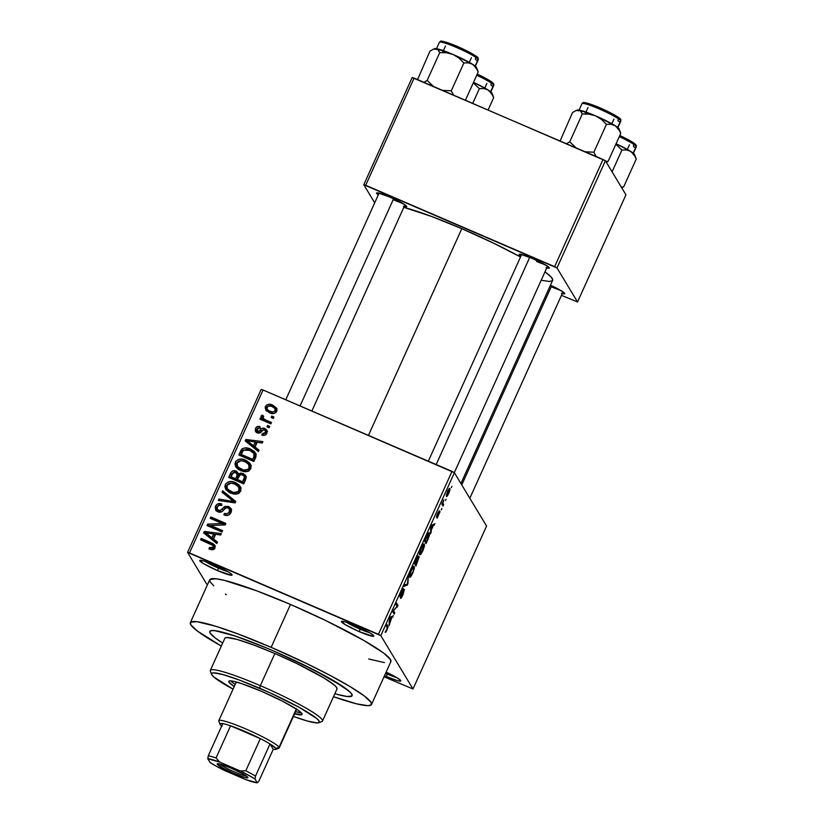 <?xml version="1.0" encoding="UTF-8"?>
<svg xmlns="http://www.w3.org/2000/svg" width="824" height="824" viewBox="0 0 824 824"><rect width="100%" height="100%" fill="white"/><g stroke="black" fill="none" stroke-linecap="round" stroke-linejoin="round"><path stroke-width="1.24" d="M218.401 568.127A15.388 1.689 -155.7 0 0 227.918 571.671A15.388 1.689 24.3 0 1 218.401 568.127L218.906 566.994L218.401 568.127A15.388 1.689 24.3 0 1 205.042 561.34A15.388 1.689 -155.7 0 0 218.401 568.127L217.66 570.661L218.401 568.127M214.168 564.852A17.747 1.947 24.3 0 1 232.08 574.822A17.747 1.947 24.3 0 1 217.66 570.661L231.462 575.276L232.018 574.689L231.369 573.988L228.33 571.908L211.057 563.564L203.291 560.804L199.779 560.392L203.497 563.606L217.66 570.661A17.747 1.947 24.3 0 1 199.923 560.299A17.747 1.947 24.3 0 1 214.168 564.852M360.098 629.155A15.388 1.689 -155.7 0 0 369.626 632.698A15.388 1.689 24.3 0 1 360.098 629.155L360.613 628.022L360.098 629.155A15.388 1.689 24.3 0 1 346.739 622.367A15.388 1.689 -155.7 0 0 360.098 629.155L359.367 631.689L360.098 629.155M355.865 625.88A17.747 1.947 24.3 0 1 373.777 635.85A17.747 1.947 24.3 0 1 359.367 631.689L373.159 636.303L373.715 635.716L373.066 635.016L370.028 632.935L352.754 624.592L344.988 621.832L341.476 621.42L345.194 624.633L359.367 631.689A17.747 1.947 24.3 0 1 341.62 621.327A17.747 1.947 24.3 0 1 355.865 625.88M387.156 674.011A15.388 1.689 -155.7 0 0 396.674 677.555A15.388 1.689 24.3 0 1 387.156 674.011L387.671 672.878L387.156 674.011A15.388 1.689 24.3 0 1 385.591 673.321A15.388 1.689 -155.7 0 0 387.156 674.011L386.425 676.535L387.156 674.011M386.116 672.157A17.747 1.947 24.3 0 1 400.835 680.706A17.747 1.947 24.3 0 1 386.425 676.535L397.292 680.593L400.217 681.16L400.773 680.572L397.086 677.791L386.096 672.147M552.059 287.071A14.204 1.555 -155.7 0 0 560.248 290.172A14.204 1.555 24.3 0 1 552.059 287.071M561.474 293.385L564.749 293.777L562.947 291.84L550.432 285.238A16.562 1.813 24.3 0 1 564.78 293.488A16.562 1.813 24.3 0 1 562.246 293.591M394.006 200.005A14.204 1.555 -155.7 0 0 402.194 203.095A14.204 1.555 24.3 0 1 394.006 200.005M403.42 206.319L406.696 206.7L404.903 204.774L390.01 197.121A16.562 1.813 24.3 0 1 406.726 206.422A16.562 1.813 24.3 0 1 404.203 206.525M536.568 261.404A14.204 1.555 -155.7 0 0 544.757 264.494A14.204 1.555 24.3 0 1 536.568 261.404M545.982 267.718L549.258 268.099L547.466 266.173L532.572 258.52A16.562 1.813 24.3 0 1 549.289 267.821A16.562 1.813 24.3 0 1 546.755 267.924M390.648 661.96L390.463 659.53L383.737 653.144L363.786 640.413L325.748 620.554L290.491 604.456A99.395 10.908 -155.7 0 0 209.698 579.797L190.334 622.676A99.395 10.908 24.3 0 1 271.137 647.334L290.491 604.456L256.738 590.829L224.375 580.374L216.145 578.788L209.945 579.437L210.12 581.868L213.766 585.782M371.521 704.479A99.395 10.908 24.3 0 1 333.483 696.702L356.854 703.902L367.988 705.674L371.284 704.839L371.109 702.409L364.383 696.023L350.468 686.845L330.568 675.659L306.384 663.433L271.137 647.334A99.395 10.908 24.3 0 1 371.521 704.479L390.885 661.6A99.395 10.908 -155.7 0 0 290.491 604.456L271.137 647.334L237.374 633.707L216.156 626.384L196.792 621.667L190.581 622.316L190.756 624.746L197.482 631.133L221.326 646.057A99.395 10.908 24.3 0 1 190.334 622.676M461.801 228.67A89.929 9.867 -155.7 0 0 403.822 207.349L431.251 216.341L461.801 228.67L368.462 435.391L461.801 228.67L493.7 243.235L520.541 256.975A89.929 9.867 -155.7 0 0 461.801 228.67M273.238 650.816A78.095 8.57 24.3 0 1 352.116 695.714A78.095 8.57 24.3 0 1 334.843 693.705L336.47 694.179L334.843 693.705A78.095 8.57 24.3 0 0 352.116 695.714A78.095 8.57 24.3 0 0 273.238 650.816L300.935 663.464L330.815 679.069L348.923 691.017L351.786 694.086L351.92 695.992L347.048 696.507L336.47 694.179L347.048 696.507L351.92 695.992L351.786 694.086L350.684 692.696L343.443 686.886L313.892 669.922L273.238 650.816A78.095 8.57 24.3 0 0 209.749 631.442A78.095 8.57 24.3 0 1 273.238 650.816M207.308 585.102L187.584 552.41L261.156 389.464L263.072 390.01L189.499 552.945L378.432 634.315L452.005 471.38L263.072 390.01L454.385 472.688L486.572 526.052L412.999 688.988L380.812 635.623L454.385 472.688L486.572 526.052L412.999 688.988L384.025 676.792L412.999 688.988L380.812 635.623L454.385 472.688L452.005 471.38L378.432 634.315L380.812 635.623L187.584 552.41L189.499 552.945L263.072 390.01L261.156 389.464L187.584 552.41L207.308 585.102M449.801 488.611L449.801 488.611C449.564 487.87 448.792 488.807 447.483 491.413L446.381 496.233C446.618 497.016 447.391 496.079 448.719 493.452L449.894 490.012L449.533 488.436L446.32 494.822L446.866 496.367L448.719 493.452C449.904 490.527 450.264 488.91 449.801 488.611L449.636 488.447M443.631 504.618L442.89 502.949L443.806 499.797L441.829 504.02L443.013 505.988L443.631 504.618L441.891 503.876L443.631 504.618L442.89 502.949L443.806 499.797L441.829 504.02L443.013 505.988L443.631 504.618M439.923 511.426L437.111 515.618L437.513 513.507L439.336 510.787L437.565 513.383L436.514 517.019L439.336 512.837L436.936 518.059L439.985 511.869L439.46 511.611L437.214 515.597L439.336 510.787L437.565 513.383L436.607 517.081L439.367 512.94L437.317 517.925L439.851 511.354M429.345 533.077L428.81 532.84L429.345 533.077C429.129 532.253 428.387 532.881 427.131 534.961L424.401 540.894L426.029 543.603L429.252 535.868L429.531 533.746L428.841 532.84L424.401 540.894L426.029 543.603L427.841 539.607C429.469 535.662 429.974 533.489 429.345 533.077L429.098 532.84M419.22 556.839L417.716 557.93L418.128 555.932L414.276 563.307L415.914 566.016L419.22 556.839L417.974 558.044L418.334 556.097L417.541 556.509L414.276 563.307L415.914 566.016L419.117 556.746M407.932 583.691L408.241 576.697L407.406 584.123L404.512 584.947L403.873 586.358L407.334 585.019L408.241 576.697L407.406 584.123L404.512 584.947L403.873 586.358L407.334 585.019L407.932 583.691M394.789 612.799L393.481 610.625L398.043 605.578L396.416 602.88L395.798 604.239L397.106 606.413L392.543 611.449L394.181 614.158L394.789 612.799L392.852 611.954L394.789 612.799L393.481 610.625L398.043 605.578L396.416 602.88L395.798 604.239L397.106 606.413L392.543 611.449L394.181 614.158L394.789 612.799M385.91 632.101L387.98 627.229L386.734 624.314L386.116 625.684L387.362 628.228L385.148 632.255L386.992 630.144L387.847 626.158L386.734 624.314L386.116 625.684L387.373 628.094L385.148 632.255L385.91 632.101L385.148 632.255M389.628 624.231L389.67 622.244L391.802 617.516L393.47 615.713L389.876 617.361L388.979 625.663L391.802 617.516L393.47 615.713L389.876 617.361L388.979 625.663L389.628 624.231M404.46 589.634L400.907 595.247L400.062 595.196L400.546 595.402L401.154 592.291L403.575 588.841C403.235 588.429 402.452 589.531 401.226 592.137L399.918 596.761L403.842 591.004L400.423 598.276C400.783 598.76 401.649 597.565 403.018 594.671L404.296 589.541L400.516 595.062L403.441 588.758L400.062 595.206L399.918 596.761L400.67 596.267L403.873 591.055L400.423 598.276L401.329 597.771L404.368 589.551M414.214 566.613L413.741 566.407L414.214 566.613C413.875 565.635 412.803 566.922 411.011 570.476C409.394 574.472 408.889 576.707 409.487 577.171L410.857 576.501L412.814 572.968L414.379 567.829L414.214 566.613L413.493 566.541L411.3 569.837L409.404 575.193L409.909 577.356L410.651 576.759L409.291 576.172L410.651 576.759L412.68 573.267L414.194 568.941L414.009 566.418M424.339 544.201L423.855 543.995L424.339 544.201C423.989 543.212 422.918 544.499 421.126 548.063C419.519 552.059 419.004 554.284 419.601 554.758L420.982 554.089L423.062 550.257L424.473 545.653L424.339 544.201L423.608 544.128L421.27 547.744L419.529 552.77L419.54 554.624L420.364 554.748L420.776 554.346L419.416 553.759L420.776 554.346L422.794 550.854L424.308 546.528L424.133 543.995M431.168 532.232L431.209 530.244L433.342 525.527L435.01 523.724L431.416 525.372L430.767 526.804L430.519 533.664L431.209 530.244L433.342 525.527L435.01 523.724L431.416 525.372L430.767 526.804L430.519 533.664L431.168 532.232M441.87 508.521L441.262 509.881L441.87 508.521M446.093 499.169L445.485 500.529L446.093 499.169M451.902 486.304L451.294 487.664L451.902 486.304M271.796 416.11L273.939 417.037L273.331 418.407L271.178 417.48L271.796 416.11L271.178 417.48L273.331 418.407L273.939 417.037L271.796 416.11L272.734 417.665L271.796 416.11M265.812 420.055L271.477 422.496L270.859 423.855L259.931 419.148L260.549 417.789L262.29 418.541L260.992 416.429L262.259 415.028L263.649 416.099L263.237 418.396L265.812 420.055L263.124 418.221L264.061 419.776L263 416.996L263.649 416.099L262.259 415.028L261.084 416.079L262.29 418.541L260.549 417.789L259.931 419.148L270.859 423.855L271.477 422.496L265.812 420.055L266.749 421.6L265.812 420.055M267.573 425.472L269.716 426.389L269.098 427.759L266.955 426.832L267.573 425.472L266.955 426.832L269.098 427.759L269.716 426.389L267.573 425.472L268.5 427.017L267.573 425.472M264.803 428.47L266.564 429.778L267.213 431.848L266.265 434.227L264.741 435.237L261.826 435.103L262.248 433.651L264.041 433.743L265.215 432.724L265.483 431.024L264.452 429.943L263.216 429.912L260.281 432.672L258.602 433.187L256.625 432.579L255.224 430.767L255.821 427.872L258.036 426.399L260.044 426.647L259.622 428.099L258.128 428.037L257.078 429.088L256.82 430.406L257.613 431.426L258.911 431.24L262.114 428.253L264.803 428.47C262.856 427.728 261.27 428.264 260.044 430.087L258.715 431.374L256.995 430.89L258.551 432.971L257.078 429.088L259.622 428.099L260.044 426.647C258.005 425.977 256.491 426.585 255.492 428.47L255.533 431.488L257.222 432.888C259.22 433.455 260.848 432.816 262.094 430.952L263.309 429.871L264.452 429.943L265.318 430.674L265.318 432.518L262.248 433.651L261.826 435.103C264.041 435.855 265.719 435.247 266.842 433.28L266.749 430.066L264.803 428.47L265.73 430.015L264.803 428.47M255.059 446.989L259.014 450.11L258.365 451.531L245.212 440.912L245.861 439.48L262.856 441.592L262.207 443.024L257.191 442.272L255.059 446.989L257.191 442.272L262.207 443.024L262.856 441.592L245.861 439.48L245.212 440.912L258.365 451.531L259.014 450.11L255.059 446.989L255.986 448.544L255.059 446.989M250.815 468.774L247.972 471.359L243.739 471.647L238.383 469.443L235.849 466.94L234.964 464.128L235.746 461.492L238.301 459.504L241.597 459.143L246.201 460.513L249.322 462.686L251.093 465.622L250.815 468.774L250.29 463.871L245.5 460.194C241.442 458.165 238.074 458.813 235.407 462.12L235.819 466.878L240.927 470.803L246.695 471.678L250.815 468.774M240.701 491.186L237.848 493.772L233.625 494.06L229.505 492.598L225.735 489.353L224.849 486.541L225.622 483.915L228.176 481.927L231.482 481.556L236.076 482.926L239.207 485.099L240.969 488.035L240.701 491.186L240.165 486.294L235.376 482.607C231.317 480.577 227.949 481.226 225.282 484.533L225.694 489.291L230.813 493.216L236.57 494.091L240.701 491.186M212.808 545.292L213.921 549.248L210.347 549.103L214.219 548.794L213.282 547.249L209.42 547.558L210.244 549.464L209.42 547.558L208.997 549L212.983 549.752L215.013 548.073L214.219 549.175L211.953 549.804L208.997 549L209.42 547.558L212.777 547.878L213.426 546.724L213.004 545.478L200.572 539.792L201.18 538.422L213.014 543.624L214.992 545.447L215.013 548.073L214.91 545.292L211.387 542.82L201.18 538.422L200.572 539.792L210.893 544.231L212.808 545.292L214.127 547.28M213.519 538.989L217.474 542.099L216.825 543.531L203.672 532.912L204.321 531.47L221.316 533.591L220.667 535.023L215.651 534.271L213.519 538.989L215.651 534.271L220.667 535.023L221.316 533.591L204.321 531.47L203.672 532.912L216.825 543.531L217.474 542.099L213.519 538.989L214.456 540.534L213.519 538.989M210.604 525.485L222.635 530.666L222.017 532.036L206.989 525.558L207.648 524.105L222.295 523.539L210.244 518.347L210.862 516.988L225.889 523.456L225.23 524.919L210.604 525.485L225.23 524.919L225.889 523.456L210.862 516.988L210.244 518.347L222.295 523.539L207.648 524.105L206.989 525.558L222.017 532.036L222.635 530.666L210.604 525.485L211.541 527.03L210.604 525.485M228.598 506.461L231.214 508.974L231.359 511.704L229.433 514.639L226.827 515.505L223.922 514.928L224.334 513.476L227.218 513.661L228.969 512.353L229.68 510.015L228.753 508.274L226.064 507.759L221.821 511.704L219.452 512.26L215.826 510.303L215.208 507.018L217.32 504.092L221.841 504.02L221.429 505.473L218.679 505.38L217.083 507.419L217.34 509.572L219.823 510.798L225.096 506.348L228.598 506.461L224.087 506.987L220.255 510.736L217.258 509.448L217.278 506.904C218.206 505.225 219.586 504.752 221.429 505.473L221.841 504.02C219.071 502.928 216.959 503.66 215.507 506.194L215.62 509.994L217.866 511.848C220.193 512.693 222.12 512.075 223.634 510.015C224.695 508.181 226.147 507.46 228.011 507.842L229.33 508.944L229.33 511.714C228.186 513.692 226.518 514.279 224.334 513.476L223.922 514.928C227.012 516.184 229.381 515.402 231.029 512.59L230.957 508.459L228.598 506.461L229.525 508.006L228.598 506.461M222.686 490.805L235.777 501.558L235.18 502.898L218.319 500.467L218.957 499.056L233.686 501.548L222.037 492.227L222.686 490.805L222.037 492.227L233.686 501.548L218.957 499.056L218.319 500.467L235.18 502.898L235.777 501.558L222.686 490.805L223.623 492.35L222.686 490.805M243.132 473.604L245.398 475.242L246.242 477.384L243.76 483.894L228.732 477.415L231.029 472.44L232.883 470.864L236.56 471.266L238.6 473.882L240.814 473.089L243.132 473.604L238.6 473.882L236.117 471.05C233.635 470.133 231.812 470.844 230.648 473.182L228.732 477.415L243.76 483.894L245.665 479.661L245.758 475.747L243.132 473.604L244.058 475.16L243.132 473.604M250.414 449.049L254.194 451.346L256.099 454.034L255.945 456.815L253.874 461.481L238.847 455.002L241.123 450.11L242.74 448.462L246.067 447.885L250.414 449.049C247.447 447.442 244.584 447.473 241.823 449.142L238.847 455.002L253.874 461.481L255.687 457.474L255.656 453.066L250.414 449.049L251.351 450.594L250.414 449.049M272.672 405.089L276.689 408.313L276.926 410.877L275.803 412.628L273.403 413.576L271.323 413.401L265.987 410.393L265.122 407.499L266.739 404.955L269.51 404.265L272.672 405.089C269.736 403.585 267.316 404.059 265.41 406.5L265.678 409.961L269.355 412.731C272.332 414.287 274.783 413.833 276.73 411.372L276.483 407.942L272.672 405.089L273.609 406.634L272.672 405.089M222.676 643.06A78.095 8.57 24.3 0 1 209.749 631.442A78.095 8.57 24.3 0 0 222.676 643.06L215.363 638.085L210.079 633.059L209.667 631.957L210.893 630.669L214.817 630.648L235.17 636.015L266.327 647.891L235.17 636.015L214.817 630.648L210.893 630.669L209.667 631.957L210.079 633.059L215.363 638.085L222.676 643.06M625.941 194.794L577.542 301.986L557.014 267.954L605.413 160.762L625.941 194.794L605.413 160.762L414.101 78.084L365.702 185.276L554.634 266.646L603.034 159.454L605.413 160.762L557.014 267.954L577.542 301.986L561.453 295.342L577.542 301.986L625.941 194.794M374.704 202.838L363.786 184.741L412.185 77.538L603.034 159.454L554.634 266.646L557.014 267.954L363.786 184.741L365.702 185.276L414.101 78.084L412.185 77.538L363.786 184.741L374.704 202.838M520.871 256.233A16.562 1.813 24.3 0 1 519.274 254.266A16.562 1.813 24.3 0 1 532.572 258.52L520.799 254.338L519.141 254.348L520.943 256.285M378.319 194.835A16.562 1.813 24.3 0 1 376.723 192.868A16.562 1.813 24.3 0 1 390.01 197.121L378.237 192.94L376.578 192.95L378.381 194.886M541.183 280.273L549.433 281.447L552.41 280.696L552.729 279.769L550.988 276.895L544.983 271.848A89.929 9.867 -155.7 0 1 552.626 280.376L460.915 483.513M384.52 675.701L386.425 676.535A17.747 1.947 24.3 0 1 384.52 675.701M225.385 594.104L226.332 594.712M368.699 658.984L384.437 662.599M214.106 547.239L214.219 548.794L213.941 547.023M214.703 545.673L201.932 540.379L201.18 538.422L202.117 539.967L212.314 544.365L211.387 542.82L212.314 544.365L215.249 546.127M213.941 545.169L213.148 544.746M204.867 533.87L205.258 533.025L204.321 531.47L205.804 533.087L204.867 533.87M213.746 534.076L215.631 534.312L213.746 534.076M217.557 534.549L220.708 534.941L217.557 534.549M214.456 540.534L217.206 542.697L214.456 540.534M209.1 536.166L212.901 539.318L208.173 534.611L209.1 536.166M214.621 535.518L212.901 539.318L211.974 537.773L205.609 532.768L206.546 534.312L205.609 532.768L213.684 533.973L214.621 535.518L213.684 533.973L211.974 537.773L212.901 539.318L214.621 535.518M208.359 526.145L207.648 524.105L208.585 525.65L210.656 525.568L208.359 526.145M223.18 525.001L222.295 523.539L223.18 525.001M211.613 518.935L210.862 516.988L211.799 518.533L225.457 524.414L211.613 518.935M211.541 527.03L222.202 531.624L211.541 527.03M225.271 515.021L224.334 513.476L225.271 515.021C227.455 515.824 229.113 515.237 230.267 513.259L229.33 511.714L230.267 513.259L230.267 510.489L230.38 512.991M216.176 510.715L216.434 507.738L215.507 506.194L216.434 507.738L218.216 505.658M219.472 505.174L221.512 505.184M217.258 509.448L220.049 512.26M221.059 512.064L220.255 510.736L221.059 512.064M223.15 510.54L222.233 509.026L223.15 510.54M223.17 510.571L225.014 508.542M225.004 508.521L224.087 506.987L225.004 508.521M227.197 507.584L231.328 509.263M231.688 509.716L228.372 507.646M224.695 508.841L223.428 510.252M219.462 512.054L218.123 510.859M221.893 505.277L219.112 505.256M218.247 505.637L216.269 508.151L216.321 511.107M230.267 513.259L228.155 515.206L225.972 515.227M219.853 500.683L218.957 499.056L219.895 500.601L223.994 501.28L219.853 500.683M231.884 502.424L231.07 501.074L231.884 502.424M234.428 502.784L233.686 501.548L234.428 502.784M223.232 493.195L223.623 492.35L235.52 502.125L223.623 492.35L223.232 493.195M226.219 490.043L226.219 486.088L225.282 484.533L226.219 486.088L228.094 483.956L226.075 486.418L226.054 489.6M231.142 483.08L236.313 484.151L235.376 482.607L241.102 487.839M240.876 487.52L236.313 484.151L230.782 483.101M228.619 483.667L228.083 483.966M225.776 488.045L225.869 488.91M239.187 487.932L240.165 490.939L238.486 493.545M227.311 488.807L227.043 485.284L231.06 483.07L234.716 483.956L238.63 486.922L238.939 490.435C236.952 492.907 234.459 493.38 231.451 491.856L232.378 493.411L231.451 491.856L227.311 488.807L232.378 493.411L235.128 494.194L230.401 492.392L227.867 489.549M238.826 493.319L239.866 491.99L238.939 490.435L239.866 491.99L239.568 488.478L238.63 486.922M234.583 472.234L237.044 472.605L233.213 472.688L230.092 478.002L231.575 474.727L230.648 473.182L231.575 474.727L233.285 472.646M239.475 475.324L238.6 473.882L239.475 475.324M241.288 474.665L244.058 475.16L246.118 476.55M246.335 476.787L241.741 474.634M245.676 476.128L244.903 475.582M232.44 473.316L231.956 473.996M244.78 477.436L245.253 479.321L243.554 483.317L238.28 481.051L243.554 483.317L242.617 481.772L237.343 479.496L238.28 481.051L237.343 479.496L238.558 476.808C239.321 474.902 240.639 474.294 242.524 474.974L244.069 476.2L245.305 478.929L244.069 476.2M237.827 474.892L237.837 477.364M237.683 477.724L236.745 476.179L235.592 478.744L236.519 480.289L237.683 477.724L238.188 476.241L237.25 474.686L236.745 476.179L237.683 477.724L236.519 480.289L232.038 478.353L236.519 480.289L235.592 478.744L231.101 476.808L232.038 478.353L231.101 476.808L232.172 474.439C232.78 472.564 233.975 471.925 235.746 472.523L238.188 476.241L237.003 473.501M244.368 477.384L243.925 478.878L244.852 480.423L245.305 478.929L243.842 475.891L241.937 474.768L240.093 474.892L237.343 479.496L242.617 481.772L243.554 483.317L244.852 480.423L243.925 478.878L242.617 481.772L244.368 477.384M232.172 474.439L231.101 476.808L235.592 478.744L237.178 475.077L236.89 473.347L234.026 472.296L232.172 474.439M236.344 467.62L236.333 463.665L235.407 462.12L236.333 463.665L238.218 461.543M241.267 460.657L246.428 461.739L245.5 460.194L251.217 465.426M251.001 465.107L246.428 461.739L240.907 460.688M238.733 461.255L236.333 463.665L236.169 467.187M235.901 465.632L235.983 466.497M249.301 465.519L250.29 468.526L248.601 471.132M237.436 466.394L237.168 462.872L241.175 460.657L244.841 461.543L248.755 464.509L249.054 468.022C247.066 470.494 244.573 470.968 241.566 469.443L242.503 470.988L241.566 469.443L237.436 466.394L238.373 467.939L242.503 470.988L245.253 471.781L240.526 469.968L237.982 467.126M248.951 470.906L249.991 469.567L249.054 468.022L249.991 469.567L249.682 466.054L248.755 464.509M243.688 449.997L242.05 451.655L240.217 455.59L241.504 452.726L240.577 451.181L241.504 452.726L242.761 450.687L241.823 449.142L242.761 450.687L243.801 449.935M245.861 449.43L251.351 450.594L256.027 453.828M255.976 453.767L252 450.882L246.994 449.43M254.894 454.992L255.183 457.31L253.668 460.904L242.153 455.94L253.668 460.904L252.741 459.359L241.226 454.395L242.153 455.94L241.226 454.395L243.492 450.162L249.775 450.398L253.957 453.427L253.844 456.898L254.781 458.443L254.884 454.972L253.957 453.427M253.844 456.898L252.741 459.359L253.668 460.904L254.781 458.443L253.844 456.898L253.967 453.447L251.588 451.315L247.128 449.543L243.492 450.162L241.226 454.395L252.741 459.359L253.844 456.898M246.407 441.88L246.788 441.025L245.861 439.48L247.344 441.098L246.407 441.88M255.286 442.086L257.17 442.313L255.286 442.086M259.086 442.56L262.238 442.952L259.086 442.56M255.986 448.544L258.746 450.707L255.986 448.544M250.64 444.167L254.441 447.319L249.703 442.622L250.64 444.167M256.151 443.528L254.441 447.319L253.504 445.774L247.148 440.768L248.076 442.313L247.148 440.768L255.224 441.983L256.151 443.528L255.224 441.983L253.504 445.774L254.441 447.319L256.151 443.528M264.071 435.381L263.134 435.36L262.248 433.651L264.01 435.371M266.008 434.516L265.318 432.518L266.255 434.063L266.255 432.219L265.318 430.674M256.13 432.209L256.429 430.015L255.492 428.47L256.429 430.015L257.201 428.861M258.89 427.955L258.303 428.109M257.613 431.426L258.551 432.971L259.653 432.919L258.715 431.374L259.653 432.919L260.981 431.632L260.044 430.087L260.981 431.632C262.207 429.809 263.783 429.273 265.73 430.015L267.11 430.901M267.491 431.323L263.855 429.623L259.653 432.919L258.015 432.569M265.081 429.778L264.411 429.644M257.747 431.951L257.788 431.282M260.322 428.037L259.642 427.934M257.696 428.439L256.295 430.324L256.151 432.312M266.42 432.569L266.389 433.702M266.255 434.063L265.75 434.815M268.325 427.419L269.283 427.357L268.325 427.419M261.301 419.746L260.549 417.789L261.486 419.334L263.227 420.086L262.29 418.541L263.227 420.086L261.301 419.746M261.919 418.17L261.084 416.079L262.022 417.624L263.196 416.584L262.259 415.028L263.227 416.604L261.95 418.345M263.69 418.839L264.628 420.384L271.044 423.454L264.174 419.941M272.548 418.067L273.506 417.995L272.548 418.067M266.224 410.682L266.348 408.045L265.41 406.5L266.348 408.045L267.079 406.974M269.736 405.83L273.609 406.634L276.864 408.745M277.06 408.972L273.609 406.634L269.623 405.841M267.676 406.5L266.162 408.529L266.379 411.063M275.916 410.156L276.277 411.155M267.192 409.301L270.9 412.917L267.192 409.301L266.955 407.211C268.387 405.604 270.128 405.367 272.167 406.5L274.969 408.591L275.947 412.536M272.981 413.555L271.58 413.185M275.999 412.453L275.185 410.661C273.753 412.268 272.013 412.505 269.963 411.372L270.9 412.917L269.036 411.856M268.511 411.372L268.088 410.805M276.122 412.206L275.896 410.136L274.557 408.045L271.487 406.232L267.944 406.16L266.873 408.611L268.696 410.723L272.785 412.052L275.01 410.98L274.979 408.611M270.9 412.917L273.321 413.586M205.609 532.768L211.974 537.773L213.684 533.973L205.609 532.768M231.06 483.07L228.712 483.575L227.043 485.284L226.785 487.468L227.764 489.425L233.45 492.515L237.982 491.701L239.228 489.394L238.249 486.387L235.211 484.182L231.06 483.07M241.175 460.657L238.826 461.162L237.302 462.604L236.9 465.055L237.889 467.012L243.564 470.102L248.106 469.289L249.353 466.981L248.374 463.974L245.336 461.77L241.175 460.657M247.148 440.768L253.504 445.774L255.224 441.983L247.148 440.768M386.219 625.457L387.847 626.158L386.219 625.457M391.554 616.599L392.832 617.145L391.554 616.599M390.638 617.011L391.802 617.516L390.638 617.011M389.113 621.996L389.67 622.244L389.113 621.996M389.69 621.461L389.515 618.154L391.41 617.67L390.277 617.176L391.41 617.67L389.69 621.461L389.144 621.224L389.69 621.461L389.762 618.268L391.41 617.67L389.69 621.461M396.107 604.744L398.043 605.578L396.107 604.744M396.725 606.763L397.384 607.051L396.725 606.763M402.895 590.2L402.328 589.963M406.077 584.484L407.334 585.019L406.077 584.484M410.105 575.811C409.6 575.533 409.971 573.854 411.207 570.785L412.968 567.942L412.474 567.726L413.597 567.973C414.06 568.303 413.689 569.961 412.484 572.958C411.145 575.605 410.352 576.553 410.105 575.811L409.353 575.492L410.105 575.811L411.083 571.042L412.628 568.282L413.597 567.973L413.401 570.538L411.609 574.668L410.393 575.997L409.343 575.574M415.574 563.07L414.812 562.143L417.706 557.405L415.574 563.07L414.585 562.648L415.574 563.07L415.09 562.267L417.634 557.354L415.574 563.07M417.15 557.137L417.706 557.405M416.336 564.337L414.493 562.844L415.77 563.389L416.697 560.577L418.602 558.209L416.336 564.337L414.39 563.503L416.336 564.337L415.77 563.389L418.52 558.147L416.336 564.337M420.23 553.398C419.725 553.11 420.086 551.441 421.322 548.372L423.083 545.529L422.588 545.313L423.721 545.56C424.175 545.89 423.804 547.548 422.599 550.545C421.27 553.192 420.477 554.14 420.23 553.398L419.478 553.079L420.23 553.398L421.445 548.094L422.928 545.663L423.721 545.56L421.94 551.884L420.508 553.574L419.457 553.161M426.461 541.924L424.927 539.73L426.904 535.415L428.727 534.436L426.461 541.924L424.514 541.09L426.461 541.924L425.205 539.854L428.418 534.209L428.758 536.321L426.461 541.924M427.759 533.901L428.727 534.436M433.094 524.6L434.361 525.156L433.094 524.6M432.178 525.022L433.342 525.527L432.178 525.022M430.653 530.007L431.209 530.244L430.653 530.007M431.23 529.471L431.333 527.411L430.746 527.164L431.333 527.411L431.055 526.165L431.982 526.062L431.24 525.743L432.94 525.671L431.817 525.187L432.94 525.671L431.23 529.471L430.674 529.235L431.23 529.471L431.302 526.268L432.94 525.671L431.23 529.471M437.4 515.34L436.741 515.463M442.179 503.237L443.013 503.598L442.179 503.237M446.999 494.863L447.391 491.619L449.204 489.992L448.565 493.133L446.999 494.863L446.361 494.596L446.999 494.863L447.36 492.392L449.018 489.847L448.256 493.772L447.319 495.008L446.351 494.658M412.968 567.942L413.597 567.973M418.036 557.93L418.602 558.209M423.083 545.529L423.721 545.56M230.586 680.851A40.232 4.419 -155.7 0 0 235.18 684.384L234.212 683.724M294.611 713.8A40.232 4.419 24.3 0 0 302.109 714.439A40.232 4.419 24.3 0 0 261.476 691.305L241.865 683.683L232.893 681.16L230.205 680.84L228.876 681.18L228.948 682.159L234.212 686.526A40.232 4.419 24.3 0 1 228.773 681.324A40.232 4.419 24.3 0 1 261.476 691.305L282.426 701.152L297.649 709.886L301.945 713.594L302.017 714.583L294.055 713.646M318.744 722.73L321.844 721.587A61.532 6.747 -155.7 0 0 260.343 685.681L259.612 688.215A59.163 6.489 24.3 0 1 318.744 722.73A59.163 6.489 24.3 0 1 293.426 716.416L307.517 721.062L317.261 722.936L319.228 722.442L319.115 721L316.952 718.662L299.277 707.394L270.2 692.912L239.516 680.099L223.366 674.702L213.622 672.827L211.665 673.321L211.768 674.763L213.941 677.091L233.027 689.142A59.163 6.489 24.3 0 1 211.552 674.331A59.163 6.489 24.3 0 1 259.612 688.215L260.343 685.681A61.532 6.747 24.3 0 1 322.493 721.062L337.016 688.895A61.532 6.747 -155.7 0 0 274.866 653.525L260.343 685.681L274.866 653.525L296.692 663.485L323.976 677.977L334.493 685.197L336.748 687.618L336.862 689.121M236.22 682.097L236.21 682.097A33.135 3.636 24.3 0 1 236.303 681.973L218.793 720.691A33.135 3.636 24.3 0 1 248.096 729.951A33.135 3.636 24.3 0 1 279.048 747.275A33.135 3.636 -155.7 0 0 246.428 729.219A33.135 3.636 -155.7 0 0 218.813 721.144L219.998 724.224A30.766 3.378 24.3 0 1 222.789 723.616A30.766 3.378 24.3 0 1 230.576 725.81A30.766 3.378 24.3 0 1 260.332 738.623A30.766 3.378 24.3 0 1 270.014 743.959A30.766 3.378 24.3 0 1 275.927 748.491L279.048 747.275L296.321 709L279.048 747.275A33.135 3.636 24.3 0 1 279.182 747.965L296.609 709.361A33.135 3.636 24.3 0 0 296.64 709.217M225.004 638.034L227.043 637.519L237.168 639.465L253.967 645.089L274.866 653.525A61.532 6.747 -155.7 0 0 224.849 638.26L210.326 670.417A61.532 6.747 24.3 0 1 260.343 685.681A61.532 6.747 -155.7 0 0 210.367 671.251L211.552 674.331M295.023 711.503L298.957 712.461M236.354 682.787L236.292 681.984M296.465 708.681L296.527 709.485M295.579 711.658A40.232 4.419 -155.7 0 0 301.275 712.77M491.197 93.761L491.918 92.999L490.62 91.722L493.638 85.037A21.3 2.338 -155.7 0 0 476.715 75.242A21.3 2.338 24.3 0 1 493.638 85.037A1.421 1.391 -31.1 0 0 491.464 83.399A1.421 1.391 -31.1 0 0 491.382 85.521A1.421 1.391 -31.1 0 0 493.514 85.253M492.196 82.41L492.927 83.193A19.879 2.184 -155.7 0 0 477.24 74.098L488.889 80.113L493.566 83.749A1.421 1.391 148.9 0 1 493.638 85.037L490.62 91.722L487.983 89.919L491.259 93.112L493.689 97.623L488.127 109.963L493.689 97.623L492 93.174A23.041 2.524 -155.7 0 0 487.983 89.919L473.501 82.359A23.041 2.524 -155.7 0 1 487.983 89.919L491.259 93.112L493.689 97.623M472.739 103.33L479.362 88.662L483.873 88.508L487.983 89.919L483.873 88.508L479.362 88.662L472.739 103.33M473.285 82.843L479.362 88.662L473.285 82.843M490.435 92.762L493.72 85.48A21.3 2.338 -155.7 0 0 493.638 85.037M479.98 75.396L490.805 81.36M492.927 83.193A1.421 1.391 148.9 0 1 493.566 83.76L493.72 85.48M300.06 405.944L393.625 198.728L300.06 405.944M551.668 285.804L461.759 484.924L551.668 285.804M529.739 257.335L436.174 464.561L529.739 257.335M219.534 763.92A15.388 1.689 -155.7 0 0 232.419 771.027A15.388 1.689 -155.7 0 0 246.263 775.992A15.388 1.689 24.3 0 1 232.419 771.027A15.388 1.689 24.3 0 1 219.534 763.92M217.289 764.209L218.535 763.724L217.289 764.209L217.814 763.663L220.585 764.188L230.875 768.03L242.143 773.479L247.777 777.341A16.799 1.844 24.3 0 1 247.839 777.465A16.799 1.844 24.3 0 1 233.831 773.365A16.799 1.844 24.3 0 1 217.289 764.209A16.799 1.844 24.3 0 1 217.392 763.714A16.799 1.844 24.3 0 1 232.924 768.936A16.799 1.844 24.3 0 1 247.777 777.341L247.252 777.887L244.481 777.362L234.191 773.52L222.923 768.071L217.289 764.209M275.731 749.397L278.831 748.244A33.135 3.636 -155.7 0 0 279.048 747.275L275.927 748.491A30.766 3.378 24.3 0 1 275.731 749.397A30.766 3.378 24.3 0 1 273.249 749.325L275.679 749.418L275.927 748.491L270.014 743.959L273.249 749.325L258.726 781.482L257.263 782.8L255.028 779.092L252.247 777.331L240.258 770.955L219.668 762.087L216.053 757.967A30.766 3.378 -155.7 0 0 208.266 755.783L222.789 723.616L208.266 755.783A30.766 3.378 24.3 0 1 216.053 757.967L230.576 725.81L260.332 738.623L245.81 770.78L240.258 770.955L219.668 762.087L216.053 757.967L230.576 725.81L260.332 738.623L244.986 731.444L230.576 725.81A30.766 3.378 -155.7 0 0 222.789 723.616L220.358 723.524L220.111 724.451A30.766 3.378 24.3 0 1 219.998 724.224M218.927 721.381A33.135 3.636 24.3 0 1 218.793 720.691M221.697 726.037A30.766 3.378 24.3 0 1 220.111 724.451L222.047 726.315M270.014 743.959L273.249 749.325L258.726 781.482L257.263 782.8L255.028 779.092L255.502 776.126L270.014 743.959A30.766 3.378 -155.7 0 0 260.332 738.623L245.81 770.78A30.766 3.378 24.3 0 1 255.502 776.126L270.014 743.959M208.266 755.783L207.792 758.75L210.027 762.457L216.29 766.207L245.387 779.463L257.263 782.8A28.397 3.121 24.3 0 1 245.387 779.463L224.798 770.595A28.397 3.121 24.3 0 1 210.027 762.457L207.792 758.75A28.397 3.121 24.3 0 1 219.668 762.087L207.792 758.75L208.266 755.783M255.502 776.126A30.766 3.378 -155.7 0 0 245.81 770.78L240.258 770.955A28.397 3.121 24.3 0 1 255.028 779.092L255.502 776.126M478.208 71.945L476.519 67.496A23.041 2.524 -155.7 0 0 476.427 67.331L478.208 71.945L465.632 99.797L478.208 71.945L476.427 67.331L473.975 65.199L472.492 64.241L475.767 67.434L478.208 71.945L475.767 67.434L472.492 64.241L453.262 54.559L459.071 58.144L463.871 62.984L468.382 62.83L472.492 64.241A23.041 2.524 -155.7 0 0 453.262 54.559L436.298 48.647L438.409 49.914L439.738 52.592L446.649 52.788L453.262 54.559A23.041 2.524 -155.7 0 0 436.298 48.647L434.516 48.915M476.715 56.732L477.436 57.515A1.421 1.391 148.9 0 1 478.147 59.359L475.129 66.044L478.147 59.359A21.3 2.338 -155.7 0 0 458.257 48.225A21.3 2.338 -155.7 0 0 439.408 42.271C441.829 41.375 437.132 39.346 451.284 43.991C465.467 49.337 479.547 57.577 478.075 58.071A1.421 1.391 -31.1 0 0 475.973 57.721A1.421 1.391 -31.1 0 0 475.901 59.843A1.421 1.391 -31.1 0 0 478.023 59.575M478.239 59.802A21.3 2.338 -155.7 0 0 478.147 59.359A1.421 1.391 -31.1 0 0 478.085 58.082L478.239 59.802L474.943 67.094M453.736 95.347L451.294 90.836L463.871 62.984L451.294 90.836L442.57 90.341L451.294 90.836L453.736 95.347M433.414 86.396L427.162 80.443L439.738 52.592L427.162 80.443L423.752 82.41L427.162 80.443L433.414 86.396M433.352 49.193L429.943 51.16L417.562 79.567L429.943 51.16L433.352 49.193L436.298 48.647A23.041 2.524 -155.7 0 0 434.784 48.647L433.352 49.193L437.462 49.069L439.738 52.592L446.649 52.788L453.262 54.559L459.071 58.144L463.871 62.984L468.382 62.83L472.492 64.241A23.041 2.524 -155.7 0 1 476.427 67.331L476.55 67.743M475.706 68.083L476.303 67.99M477.436 57.515A19.879 2.184 -155.7 0 0 457.444 46.505A19.879 2.184 -155.7 0 0 441.365 41.983L441.334 41.499M441.994 41.334L450.697 43.775M453.962 45.052L460.997 48.08M464.499 49.718L475.314 55.682M439.532 42.137A21.3 2.338 24.3 0 1 458.958 48.534A21.3 2.338 24.3 0 1 478.147 59.359M623.675 186.863L621.306 187.1L623.675 186.863L636.252 159.022L623.675 186.863L621.646 187.666L623.675 186.863M633.759 155.159L634.48 154.397L633.182 153.12L636.19 146.435A21.3 2.338 -155.7 0 0 619.277 136.64A21.3 2.338 24.3 0 1 636.19 146.435A1.421 1.391 -31.1 0 0 634.027 144.797A1.421 1.391 -31.1 0 0 633.944 146.919A1.421 1.391 -31.1 0 0 636.066 146.651M634.758 143.809L635.489 144.591A19.879 2.184 -155.7 0 0 619.792 135.497L634.861 143.809L636.118 145.148L636.283 146.878A21.3 2.338 -155.7 0 0 636.19 146.435L633.172 153.12L630.545 151.307L633.821 154.51L636.252 159.022L634.562 154.562A23.041 2.524 -155.7 0 0 630.545 151.307L616.064 143.757A23.041 2.524 -155.7 0 1 630.545 151.307L633.821 154.51L636.252 159.022M612.088 171.825L621.914 150.061L626.425 149.906L630.545 151.307L626.425 149.906L621.914 150.061L612.088 171.825M615.847 144.231L621.914 150.061L615.847 144.231M622.542 136.794L633.368 142.758M635.489 144.591A1.421 1.391 148.9 0 1 636.19 146.435M620.771 133.344L619.071 128.894A23.041 2.524 -155.7 0 0 618.989 128.719L620.771 133.344L608.194 161.195L620.771 133.344L618.989 128.719L616.527 126.597L615.054 125.639L618.33 128.832L620.771 133.344L618.33 128.832L615.054 125.639L595.824 115.957L601.623 119.542L606.433 124.383L610.944 124.228L615.054 125.639A23.041 2.524 -155.7 0 0 595.824 115.957L578.86 110.045L580.971 111.312L582.3 113.99L589.212 114.186L595.824 115.957A23.041 2.524 -155.7 0 0 578.86 110.045L577.078 110.313M619.267 118.131L619.998 118.913A1.421 1.391 148.9 0 1 620.709 120.757L617.691 127.442L620.709 120.757A21.3 2.338 -155.7 0 0 600.809 109.623A21.3 2.338 -155.7 0 0 581.971 103.67C584.391 102.773 579.684 100.744 593.846 105.379C608.03 110.735 622.11 118.975 620.637 119.47A1.421 1.391 -31.1 0 0 618.536 119.12A1.421 1.391 -31.1 0 0 618.453 121.241A1.421 1.391 -31.1 0 0 620.585 120.974M620.791 121.2A21.3 2.338 -155.7 0 0 620.709 120.757A1.421 1.391 -31.1 0 0 620.637 119.48L620.791 121.2L617.506 128.493M606.382 162.359L608.194 161.195L605.815 161.422L608.194 161.195L606.382 162.359M596.288 156.745L593.857 152.234L606.433 124.383L593.857 152.234L585.133 151.74L593.857 152.234L596.288 156.745M575.976 147.795L569.724 141.841L582.3 113.99L569.724 141.841L566.315 143.809L569.724 141.841L575.976 147.795M575.914 110.581L572.505 112.558L560.124 140.966L572.505 112.558L575.914 110.581L578.86 110.045A23.041 2.524 -155.7 0 0 577.336 110.045L575.914 110.581L580.024 110.468L582.3 113.99L589.212 114.186L595.824 115.957L601.623 119.542L606.433 124.383L610.944 124.228L615.054 125.639A23.041 2.524 -155.7 0 1 618.989 128.719L619.112 129.141M618.268 129.481L618.865 129.389M619.998 118.913A19.879 2.184 -155.7 0 0 600.006 107.903A19.879 2.184 -155.7 0 0 583.928 103.381L583.897 102.897M584.556 102.732L593.249 105.173M596.524 106.45L603.559 109.479M607.051 111.116L617.876 117.08M582.094 103.536A21.3 2.338 24.3 0 1 601.52 109.932A21.3 2.338 24.3 0 1 620.709 120.757M229.33 508.944L230.267 510.489M400.608 595.464L400.062 595.227M413.432 567.818L412.639 567.479M423.557 545.406L422.764 545.066M449.049 489.858L448.431 489.59M486.86 83.409L484.78 88.034M285.774 399.784L379.081 193.125M442.57 52.52L443.302 50.892M443.405 50.666L445.496 46.051M311.863 411.022L404.965 204.815M469.289 62.356L471.38 57.742M469.824 498.283L563.019 291.892M627.342 149.432L629.423 144.808M613.942 119.13L611.851 123.755M547.527 266.214L454.323 472.646M588.058 107.45L585.967 112.064M585.864 112.291L585.133 113.918M521.644 254.523L428.336 461.183M436.123 49.564L439.408 42.271M632.986 154.16L636.283 146.878M578.675 110.962L581.971 103.67"/></g></svg>
